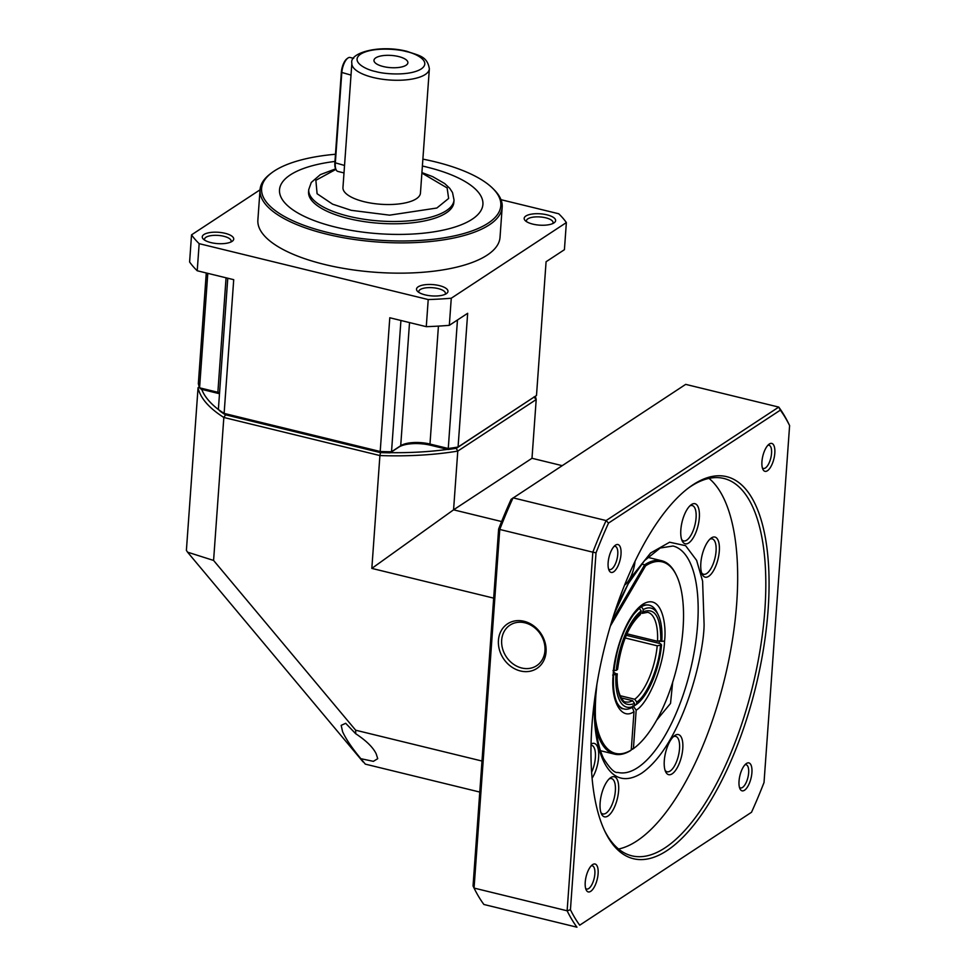 <?xml version="1.0" encoding="UTF-8"?>
<svg xmlns="http://www.w3.org/2000/svg" width="976" height="976" viewBox="0 0 976 976"><rect width="100%" height="100%" fill="white"/><g stroke="black" fill="none" stroke-linecap="round" stroke-linejoin="round"><path stroke-width="1.46" d="M481.998 761.036L355.667 730.207L355.703 733.72C366.317 740.723 373.161 747.457 376.211 753.899L377.724 758.669L373.381 761.341L360.864 758.694L365.292 764.123L479.777 792.061M355.654 733.696L345.687 723.289L341.173 725.375L342.576 731.646C346.029 739.198 352.116 748.214 360.864 758.694M363.072 761.902L196.652 563.042M617.552 703.781A53.412 21.216 -76.3 0 0 624.079 708.991A53.412 21.216 -76.3 0 0 632.094 707.466L634.412 705.733L634.583 703.476L632.57 700.683L621.139 697.889M613.77 672.403L617.015 674.172L612.672 675.075M355.667 730.207L213.585 560.444L223.833 417.472L379.908 455.56L371.832 568.398L493.673 598.129M501.603 521.55L453.572 509.826L371.832 568.398M456.085 448.106L457.781 451.095L536.202 399.55L531.993 458.281L453.572 509.826L457.781 451.095A169.934 61.171 -175.9 0 1 379.908 455.56L380.555 452.449M199.226 386.85L198.055 387.716A169.934 61.171 -175.9 0 0 223.833 417.472L225.688 414.654M198.055 387.716L186.392 550.366L187.551 552.16L213.585 560.444M531.993 458.281L562.066 465.625M447.557 449.387A167.506 60.305 -175.9 0 1 390.376 452.669M201.751 389.4A167.506 60.305 4.1 0 0 218.539 409.652M535.324 396.341A169.934 61.171 -175.9 0 1 536.202 399.55L533.896 396.964M620.004 695.656L634.754 699.255L636.755 702.049L636.596 704.306L634.071 705.99M626.263 635.303L660.471 643.66L661.545 644.904L657.214 645.807L625.165 637.975M626.921 633.814L657.531 641.281L661.874 640.378A50.984 20.252 -76.3 0 0 658.312 615.063L657.068 612.513A53.412 21.216 -76.3 0 0 649.394 605.218A53.412 21.216 -76.3 0 0 641.378 606.743L643.379 609.536L642.281 613.367L647.674 612.294A46.128 18.324 -76.3 0 1 657.531 641.281M617.601 669.304C621.065 643.562 628.642 625.348 640.317 614.66L641.208 610.964L639.207 608.17M613.001 670.561L616.246 670.366L617.588 669.304M632.57 700.683A46.128 18.324 -76.3 0 1 625.799 701.915C624.042 703.525 615.514 692.972 617.271 673.806L617.015 674.172C616.905 698.133 622.761 707.905 634.583 703.476M634.412 705.733A50.984 20.252 -76.3 0 1 615.929 674.892M661.545 644.904A50.984 20.252 -76.3 0 1 636.596 704.306M643.379 609.536A50.984 20.252 -76.3 0 1 658.312 615.063M616.246 670.366A50.984 20.252 -76.3 0 1 641.208 610.964M632.96 705.721L636.169 710.186L633.412 748.616L631.313 749.019M641.549 564.043L644.672 564.799A99.54 39.54 -76.3 0 1 661.63 560.724A99.54 39.54 -76.3 0 1 675.929 574.315L676.429 575.34A98.564 39.15 -76.3 0 1 676.941 666.913A98.564 39.15 -76.3 0 1 634.302 747.97A98.564 39.15 -76.3 0 1 633.412 748.616M596.19 729.487A99.54 39.54 -76.3 0 0 614.441 754.119A99.54 39.54 -76.3 0 0 630.313 750.739L631.24 750.044L633.997 711.614L632.619 708.186M610.378 626.043L645.587 565.836L644.672 564.799L612.013 620.651M631.24 750.044A98.564 39.15 -76.3 0 1 595.397 718.165M645.587 565.836A98.564 39.15 -76.3 0 1 676.429 575.34M634.302 747.97L633.387 748.653A99.54 39.54 -76.3 0 1 632.485 749.3M524.942 622.822A24.278 20.496 -123.3 0 0 509.984 625.128A24.278 20.496 -123.3 0 0 501.676 640.134A24.278 20.496 -123.3 0 0 521.696 667.999A24.278 20.496 -123.3 0 0 536.654 665.705A24.278 20.496 -123.3 0 0 544.962 650.699A24.278 20.496 -123.3 0 0 524.942 622.822M546.048 651.944A26.706 22.546 -123.3 0 0 524.014 621.273A26.706 22.546 -123.3 0 0 498.431 640.317A26.706 22.546 -123.3 0 0 520.452 670.976A26.706 22.546 -123.3 0 0 546.048 651.944M608.133 562.701A14.359 5.71 -76.3 0 1 615.246 545.316A14.359 5.71 -76.3 0 1 621.004 554.246A14.359 5.71 -76.3 0 1 615.941 569.496A14.359 5.71 -76.3 0 1 609.109 570.472A14.359 5.71 -76.3 0 1 608.133 562.701M608.548 568.923A11.932 4.746 103.7 0 0 609.573 569.545A11.932 4.746 103.7 0 0 617.759 554.429A11.932 4.746 103.7 0 0 615.234 546.353A11.932 4.746 103.7 0 0 614.038 546.426M739.039 781.093A14.359 5.71 -76.3 0 1 746.14 763.696A14.359 5.71 -76.3 0 1 751.91 772.638A14.359 5.71 -76.3 0 1 746.847 787.888A14.359 5.71 -76.3 0 1 740.003 788.864A14.359 5.71 -76.3 0 1 739.039 781.093M739.454 787.315A11.932 4.746 103.7 0 0 740.479 787.937A11.932 4.746 103.7 0 0 748.653 772.821A11.932 4.746 103.7 0 0 746.14 764.745A11.932 4.746 103.7 0 0 744.944 764.818M591.932 725.571A196.64 78.117 -76.3 0 1 689.202 487.439A196.64 78.117 -76.3 0 1 768.112 609.768A196.64 78.117 -76.3 0 1 698.779 818.522A196.64 78.117 -76.3 0 1 605.144 831.869A196.64 78.117 -76.3 0 1 591.932 725.571M604.534 830.564A194.212 77.153 103.7 0 0 631.814 855.818A194.212 77.153 103.7 0 0 764.867 609.951A194.212 77.153 103.7 0 0 723.899 478.472A194.212 77.153 103.7 0 0 688.056 488.305M761.939 461.611A14.359 5.71 -76.3 0 1 769.039 444.214A14.359 5.71 -76.3 0 1 774.81 453.157A14.359 5.71 -76.3 0 1 769.747 468.407A14.359 5.71 -76.3 0 1 762.903 469.371A14.359 5.71 -76.3 0 1 761.939 461.611M762.354 467.833A11.932 4.746 103.7 0 0 763.378 468.443A11.932 4.746 103.7 0 0 771.552 453.34A11.932 4.746 103.7 0 0 769.039 445.251A11.932 4.746 103.7 0 0 767.844 445.324M585.234 882.194A14.359 5.71 -76.3 0 1 592.347 864.797A14.359 5.71 -76.3 0 1 598.105 873.727A14.359 5.71 -76.3 0 1 593.042 888.977A14.359 5.71 -76.3 0 1 586.198 889.953A14.359 5.71 -76.3 0 1 585.234 882.194M585.649 888.416A11.932 4.746 103.7 0 0 586.674 889.026A11.932 4.746 103.7 0 0 594.86 873.923A11.932 4.746 103.7 0 0 592.334 865.834A11.932 4.746 103.7 0 0 591.139 865.907M709.845 539.216A18.202 7.235 -76.3 0 1 712.224 538.886A18.202 7.235 -76.3 0 1 716.055 551.22A18.202 7.235 -76.3 0 1 703.586 574.266A18.202 7.235 -76.3 0 1 701.634 572.875M689.861 505.873A18.202 7.235 -76.3 0 1 692.228 505.544A18.202 7.235 -76.3 0 1 696.071 517.866A18.202 7.235 -76.3 0 1 683.603 540.924A18.202 7.235 -76.3 0 1 681.651 539.533M673.306 736.734A18.202 7.235 -76.3 0 1 675.685 736.404A18.202 7.235 -76.3 0 1 679.528 748.726A18.202 7.235 -76.3 0 1 667.047 771.772A18.202 7.235 -76.3 0 1 665.095 770.393M591.029 745.152A18.202 7.235 -76.3 0 1 591.529 745.225A18.202 7.235 -76.3 0 1 595.372 757.559A18.202 7.235 -76.3 0 1 591.627 772.236M609.146 778.909A18.202 7.235 -76.3 0 1 611.513 778.58A18.202 7.235 -76.3 0 1 615.356 790.902A18.202 7.235 -76.3 0 1 602.887 813.947A18.202 7.235 -76.3 0 1 600.935 812.569M618.564 849.035A194.212 77.153 103.7 0 0 736.721 603.083A194.212 77.153 103.7 0 0 709.015 478.386M700.829 563.189A20.63 8.198 -76.3 0 1 711.028 538.191A20.63 8.198 -76.3 0 1 719.312 551.025A20.63 8.198 -76.3 0 1 712.041 572.936A20.63 8.198 -76.3 0 1 702.208 574.339A20.63 8.198 -76.3 0 1 700.829 563.189M680.833 529.834A20.63 8.198 -76.3 0 1 691.045 504.848A20.63 8.198 -76.3 0 1 699.328 517.683A20.63 8.198 -76.3 0 1 692.045 539.594A20.63 8.198 -76.3 0 1 682.224 540.985A20.63 8.198 -76.3 0 1 680.833 529.834M664.29 760.694A20.63 8.198 -76.3 0 1 674.489 735.709A20.63 8.198 -76.3 0 1 682.773 748.543A20.63 8.198 -76.3 0 1 675.502 770.442A20.63 8.198 -76.3 0 1 665.669 771.845A20.63 8.198 -76.3 0 1 664.29 760.694M591.053 744.054A20.63 8.198 -76.3 0 1 598.617 757.364A20.63 8.198 -76.3 0 1 592.09 778.201M600.118 802.87A20.63 8.198 -76.3 0 1 610.329 777.884A20.63 8.198 -76.3 0 1 618.613 790.719A20.63 8.198 -76.3 0 1 611.33 812.63A20.63 8.198 -76.3 0 1 601.509 814.021A20.63 8.198 -76.3 0 1 600.118 802.87M498.626 529.065L473.043 885.976L474.055 888.075L499.761 529.456L498.626 529.065A288.896 114.753 103.7 0 1 511.131 499.309L685.689 384.373L778.75 407.09L606.108 520.562L513.047 497.845A291.324 115.717 -76.3 0 0 499.761 529.456L592.835 552.172L567.129 910.791L474.055 888.075A291.324 115.717 -76.3 0 0 483.901 904.484L576.962 927.2A291.324 115.717 -76.3 0 1 567.129 910.791L570.435 909.742L596.019 552.843L592.835 552.172A291.324 115.717 -76.3 0 1 606.108 520.562L608.524 523.075L780.349 410.14L778.75 407.09A291.324 115.717 -76.3 0 1 788.596 423.499L789.608 425.597L764.025 782.508A288.896 114.753 -76.3 0 1 751.52 812.264L579.707 925.199A288.896 114.753 -76.3 0 1 570.435 909.742M596.019 552.843A288.896 114.753 -76.3 0 1 608.524 523.075M780.349 410.14A288.896 114.753 -76.3 0 1 789.608 425.597M751.52 812.264L579.707 925.199M672.659 682.285L670.524 703.428L656.604 720.251M635.022 561.407A20.63 8.198 -76.3 0 1 624.591 585.1M204.679 240.157A13.347 4.807 -175.9 0 1 204.509 239.254A13.347 4.807 -175.9 0 1 223.809 236.277A13.347 4.807 -175.9 0 1 231.141 241.17A13.347 4.807 -175.9 0 1 230.848 242.036M225.053 233.301A15.775 5.685 -175.9 0 1 232.349 241.182A15.775 5.685 -175.9 0 1 210.914 242.597A15.775 5.685 -175.9 0 1 203.313 239.096A15.775 5.685 -175.9 0 1 207.4 233.081A15.775 5.685 -175.9 0 1 225.053 233.301M546.975 214.83A15.775 5.685 -175.9 0 1 554.27 222.699A15.775 5.685 -175.9 0 1 532.847 224.126A15.775 5.685 -175.9 0 1 525.234 220.625A15.775 5.685 -175.9 0 1 529.321 214.598A15.775 5.685 -175.9 0 1 546.975 214.83M552.77 223.565A13.347 4.807 4.1 0 0 553.063 222.687A13.347 4.807 4.1 0 0 545.73 217.807A13.347 4.807 4.1 0 0 526.43 220.783A13.347 4.807 4.1 0 0 526.601 221.686M422.876 159.125A119.926 43.176 -175.9 0 1 434.942 161.772A119.926 43.176 -175.9 0 1 492.758 188.38L494.015 189.637A121.378 43.7 -175.9 0 1 502.189 207.119A121.378 43.7 -175.9 0 1 326.74 234.179A121.378 43.7 -175.9 0 1 260.043 189.759A121.378 43.7 -175.9 0 1 270.633 173.618L272.048 172.557A119.926 43.176 -175.9 0 1 335.476 154.257M502.189 207.119L500.017 237.388A121.378 43.7 -175.9 0 1 324.569 264.459A121.378 43.7 -175.9 0 1 257.871 220.039L260.043 189.759M439.322 285.602A15.775 5.685 -175.9 0 1 446.618 293.471A15.775 5.685 -175.9 0 1 425.182 294.886A15.775 5.685 -175.9 0 1 417.569 291.385A15.775 5.685 -175.9 0 1 421.656 285.37A15.775 5.685 -175.9 0 1 439.322 285.602M445.117 294.325A13.347 4.807 4.1 0 0 445.41 293.459A13.347 4.807 4.1 0 0 438.065 288.567A13.347 4.807 4.1 0 0 418.765 291.543A13.347 4.807 4.1 0 0 418.936 292.458M492.758 188.38A119.926 43.176 -175.9 0 1 461.697 234.118A119.926 43.176 -175.9 0 1 327.497 232.398A119.926 43.176 -175.9 0 1 272.048 172.557M482.913 204.399A101.968 36.71 4.1 0 0 426.89 167.103A101.968 36.71 -175.9 0 1 482.913 204.374A101.968 36.71 -175.9 0 1 335.537 227.115A101.968 36.71 -175.9 0 1 279.514 189.795A101.968 36.71 -175.9 0 1 334.963 161.443A101.968 36.71 4.1 0 0 279.514 189.82M454.023 200.031L453.852 202.337A72.834 26.218 -175.9 0 1 348.591 218.575A72.834 26.218 -175.9 0 1 308.575 191.93L308.733 189.625A72.834 26.218 -175.9 0 0 348.749 216.269A72.834 26.218 -175.9 0 0 454.023 200.031L452.522 192.565L449.765 188.344L444.702 183.561L432.661 176.632L421.913 172.593M429.355 68.832L420.449 193.089A38.845 13.981 -175.9 0 1 364.304 201.751A38.845 13.981 -175.9 0 1 342.954 187.538L351.86 63.281A38.845 13.981 -175.9 0 0 373.21 77.494A38.845 13.981 -175.9 0 0 429.355 68.832C427.244 55.803 418.533 55.62 406.98 51.338C379.554 44.274 349.018 52.765 351.86 63.281M353.666 58.34L350.091 57.474A12.139 4.819 103.7 0 0 348.029 57.962A12.139 4.819 103.7 0 0 347.785 58.133A12.139 4.819 103.7 0 0 341.783 72.834L335.305 163.199A12.139 4.819 103.7 0 0 336.11 169.763A12.139 4.819 103.7 0 0 337.855 171.422L344.003 172.923M347.785 58.133L346.87 58.816A11.163 4.441 103.7 0 0 341.344 72.334L334.866 162.699A11.163 4.441 103.7 0 0 335.622 168.738L336.11 169.763M398.55 56.535A16.995 6.112 -175.9 0 1 407.358 64.087A16.995 6.112 -175.9 0 1 383.324 66.551A16.995 6.112 -175.9 0 1 374.308 61.72A16.995 6.112 -175.9 0 1 380.64 56.022A16.995 6.112 -175.9 0 1 398.55 56.535M218.6 393.511L201.178 389.217L218.6 393.511A23.79 8.564 -175.9 0 1 219.502 393.731M456.451 448.252L536.495 395.475L458.073 447.032A169.934 61.171 -175.9 0 1 448.301 448.496L448.082 449.509A167.994 60.475 4.1 0 0 456.451 448.252L458.073 447.032L467.663 313.296L449.326 325.337L451.266 298.229L566.361 222.577A194.212 69.918 4.1 0 0 558.736 213.768L500.993 199.69M225.346 414.763L224.126 413.409A169.934 61.171 -175.9 0 1 218.392 409.517L220.43 411.433A167.994 60.475 4.1 0 0 225.346 414.763L380.469 452.62A167.994 60.475 4.1 0 0 390.119 452.84L398.842 447.106A23.79 8.564 -175.9 0 1 430.709 445.276L448.082 449.509M201.178 389.217L199.58 387.789A169.934 61.171 -175.9 0 0 199.58 387.814L217.868 392.279L218.612 393.462A23.79 8.564 -175.9 0 1 219.502 393.694M199.58 387.789A169.934 61.171 -175.9 0 1 198.348 383.641L206.278 272.975M390.119 452.84L398.842 447.057A23.79 8.564 -175.9 0 1 430.721 445.227L448.143 449.485M390.095 452.815L391.461 451.754A169.934 61.171 -175.9 0 1 380.201 451.498L380.469 452.62M224.126 413.409L380.201 451.498L389.79 317.761L426.28 326.667L428.22 299.559L199.165 243.658L197.225 270.767L233.715 279.673L224.126 413.409M199.58 387.814L207.79 273.341M197.225 270.767A194.212 69.918 4.1 0 1 189.6 261.958L191.54 234.85L260.043 189.82M566.361 222.577L564.421 249.685L546.084 261.739L536.495 395.475M457.463 319.994L448.252 448.496A169.934 61.171 4.1 0 0 448.301 448.496M400.929 320.482L391.522 451.754A169.934 61.171 -175.9 0 1 391.461 451.754M227.774 278.221L218.368 409.493A169.934 61.171 4.1 0 0 218.392 409.517M226.066 277.806L217.868 392.279A21.85 7.869 -175.9 0 1 219.576 392.73M191.54 234.85A194.212 69.918 4.1 0 0 199.165 243.658M428.22 299.559A194.212 69.918 4.1 0 0 451.266 298.229M426.28 326.667A194.212 69.918 4.1 0 0 449.326 325.337M448.252 448.496L429.977 444.043L430.709 445.276M391.522 451.754L400.709 445.715A21.85 7.869 -175.9 0 1 429.977 444.043L438.431 326.118M422.388 166.018A101.968 36.71 -175.9 0 1 426.89 167.067A101.968 36.71 4.1 0 0 422.388 166.054M657.214 645.807A46.128 18.324 -76.3 0 1 634.754 699.255M636.755 702.049C646.844 695.937 659.215 666.474 660.459 645.612M660.789 641.098C660.898 617.125 655.042 607.365 643.221 611.793M641.049 613.221C630.96 619.333 618.589 648.796 617.344 669.658M636.169 710.186C648.491 703.11 663.765 665.766 664.571 640.768C666.718 624.494 661.667 592.566 642.72 604.315C623.676 617.54 613.318 659.593 613.233 674.501C610.354 700.878 621.517 720.837 633.997 711.614M664.571 640.768A3.88 1.403 -175.9 0 1 660.447 641.256M659.337 641.452A53.412 21.216 -76.3 0 1 659.178 643.343M614.014 614.307L628.288 583.66L644.392 560.736L660.191 548.012L673.025 546.011A116.522 46.287 -76.3 0 1 697.596 624.908A116.522 46.287 -76.3 0 1 617.771 772.419C614.648 773.224 609.915 768.576 603.558 758.474C596.678 743.956 594.116 722.899 595.86 695.315L596.861 684.627M595.641 692.326L595.348 696.022C590.797 730.499 601.484 798.148 641.622 773.236C681.98 745.237 703.916 656.14 704.099 624.53L702.598 581.098L696.62 560.37L685.616 545.694L669.634 542.217L650.626 552.977L631.911 576.389L616.478 606.913M421.876 173.057L447.13 187.929L448.631 198.457L436.858 208.022L389.595 215.159L351.25 210.328L332.596 204.167L317.09 193.736L315.87 180.304L335.927 169.36M406.162 51.533C415.63 53.29 432.087 61.427 421.229 68.942C409.554 76.238 383.958 74.115 375.711 71.553C366.232 69.784 349.774 61.659 360.632 54.144C372.307 46.836 397.903 48.971 406.162 51.533M351.018 75.091L341.344 72.334M344.54 165.456L334.866 162.699M398.842 447.106L400.209 446.044M409.53 322.58L400.709 445.715M197.006 563.469L187.551 552.16M622.773 708.674C621.907 709.162 620.126 707.454 617.418 703.525C614.111 697.132 612.843 687.263 613.648 673.94C615.941 650.162 622.517 630.435 633.387 614.758C644.062 602.229 645.112 605.425 648.101 604.9M661.63 560.724L647.661 557.32M614.441 754.119L600.472 750.715M335.671 168.848L320.348 174.619L311.283 182.451L308.733 189.625"/></g></svg>
